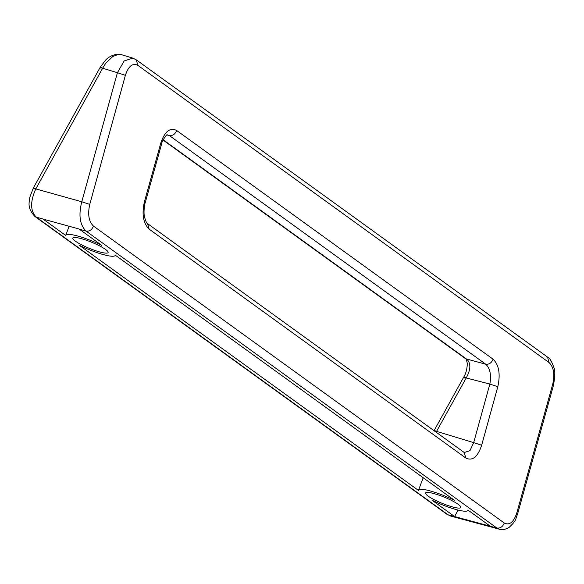 <?xml version="1.0" encoding="UTF-8"?>
<svg xmlns="http://www.w3.org/2000/svg" width="584" height="584" viewBox="0 0 584 584"><rect width="100%" height="100%" fill="white"/><g stroke="black" fill="none" stroke-linecap="round" stroke-linejoin="round"><path stroke-width="0.88" d="M160.782 143.102L161.549 144.204C161.732 140.817 167.644 133.188 167.119 134.897L169.36 135.539C172.762 135.882 175.193 134.196 176.66 130.495C170.046 127.195 164.746 131.4 160.782 143.102L144.467 201.553C141.649 214.116 143.204 223.307 149.132 229.125L465.784 458.002L464.251 452.52L469.981 450.673L473.682 442.621L436.606 431.408C434.036 430.24 433.496 430.247 434.992 431.415M436.109 432.182L466.207 377.957C463.638 376.797 463.097 376.797 464.594 377.965M65.78 235.199A26.674 4.562 -157.7 0 1 101.725 245.375L79.081 229.001L43.085 219.095L65.729 235.469A26.674 4.562 -157.7 0 1 65.78 235.199L69.116 226.263M418.524 490.159A26.674 4.562 22.3 0 0 418.472 490.429L79.22 245.214A26.674 4.562 -157.7 0 0 115.143 255.449A26.674 4.562 -157.7 0 0 115.216 255.128L454.469 500.335A26.674 4.562 22.3 0 0 418.524 490.159L423.21 477.741M490.326 526.25L467.959 510.087A26.674 4.562 22.3 0 1 467.886 510.401A26.674 4.562 22.3 0 1 431.963 500.174L454.6 516.541L496.889 528.031C500.313 528.432 502.773 526.753 504.269 523.009L93.462 226.074C91.958 229.826 89.498 231.498 86.074 231.096L79.373 229.22M458.009 510.058L454.6 516.541M75.38 241.141A19.053 3.256 -157.7 0 0 96.126 250.864A19.053 3.256 -157.7 0 0 108.055 251.894A19.053 3.256 -157.7 0 0 105.573 249.456A19.053 3.256 -157.7 0 0 87.812 240.769A19.053 3.256 -157.7 0 0 73.329 237.651A19.053 3.256 -157.7 0 0 75.38 241.141M176.66 130.495L493.064 359.182C491.597 362.89 489.158 364.569 485.764 364.226L465.616 358.744C466.098 358.576 466.66 360.219 467.302 363.671C467.091 369.176 465.893 373.651 463.725 377.111L434.051 430.693M493.064 359.182C498.999 364.956 500.576 374.132 497.809 386.703L489.852 384.06C491.451 374.986 490.093 368.373 485.764 364.226L169.36 135.539L167.009 134.955M497.809 386.703L481.639 445.256L473.682 442.621L489.852 384.06L466.207 377.957C470.762 369.679 471.025 363.489 467.003 359.386L163.199 139.795M428.116 496.101A19.053 3.256 22.3 0 1 426.072 492.611A19.053 3.256 22.3 0 1 440.555 495.728A19.053 3.256 22.3 0 1 458.316 504.415A19.053 3.256 22.3 0 1 460.791 506.854A19.053 3.256 22.3 0 1 448.87 505.824A19.053 3.256 22.3 0 1 428.116 496.101M137.831 65.328L136.306 59.853L547.529 357.079L549.055 362.554L137.831 65.328C132.634 62.743 128.487 66.08 125.377 75.343L89.746 204.415L81.782 201.772C78.387 215.175 79.818 224.949 86.074 231.096L496.889 528.031L499.378 529.235C499.51 529.345 503.591 530.783 509.241 527.294C516.577 520.249 515.139 520.096 517.534 514.161L516.767 513.059C513.621 522.293 509.46 525.607 504.269 523.009M144.467 201.553L145.233 202.655C144.628 203.801 143.343 212.459 144.496 216.89C147 225.424 147.343 222.665 147.599 223.65L149.132 229.125M135.094 59.254L132.838 58.123L124.158 60.955L117.413 72.701L102.638 68.233L35.799 188.902C30.098 201.655 30.266 211.072 36.288 217.153L34.996 216.54C26.776 207.984 29.324 202.407 29.806 197.319L33.325 188.048L100.156 67.379L105.405 60.327C106.974 58.283 114.114 52.691 121.764 54.772L117.822 54.553L112.763 56.546L105.66 63.357L102.638 68.233C100.068 67.072 99.528 67.072 101.025 68.24M125.377 75.343L117.413 72.701L81.782 201.772L35.799 188.902C33.23 187.734 32.697 187.734 34.193 188.902M161.549 144.204L145.233 202.655M517.534 514.161L553.493 385.323L552.719 384.228L516.767 513.059M450.717 516.066L446.862 514.227L450.717 516.066L499.378 529.228M136.306 59.853L132.838 58.123M464.251 452.52L147.599 223.65M465.784 458.002C472.427 461.265 477.712 457.024 481.639 445.256M89.746 204.415C87.564 214.328 88.805 221.548 93.462 226.074M552.719 384.228C554.931 374.308 553.712 367.088 549.055 362.554M51.261 221.351L36.288 217.153L448.147 514.84L464.886 519.373M163.067 140.065L465.623 358.751M121.764 54.772L132.845 58.123M547.529 357.079C549.471 357.517 551.625 361.102 553.99 367.825C555.231 370.073 555.07 375.906 553.493 385.323M446.855 514.227L34.996 216.54"/></g></svg>
